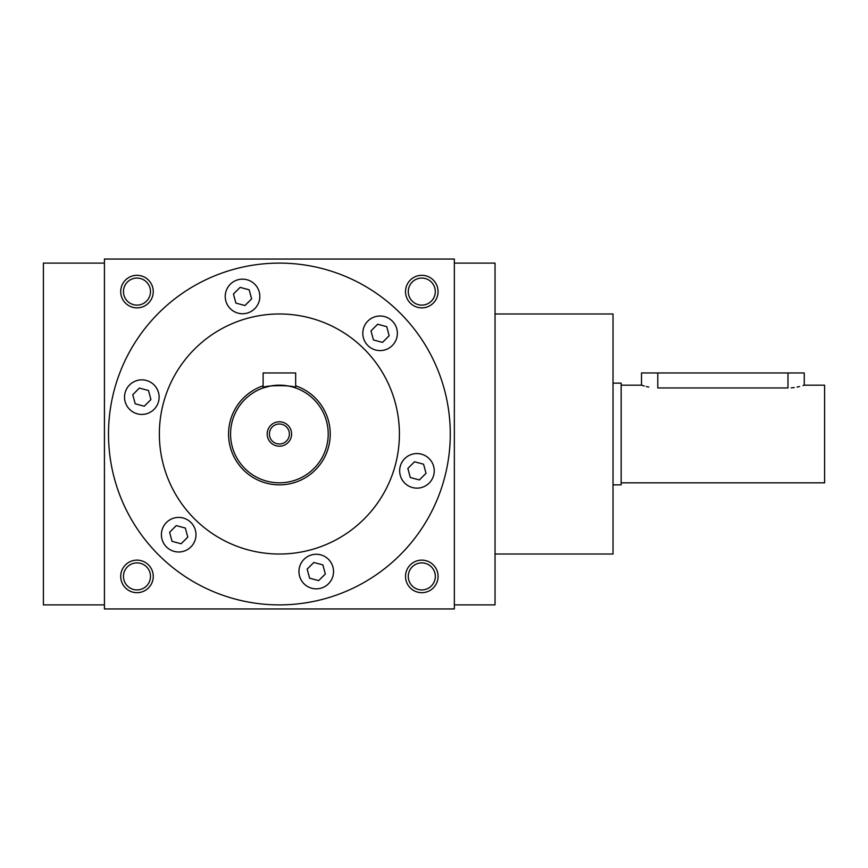<?xml version="1.0" encoding="UTF-8"?>
<svg xmlns="http://www.w3.org/2000/svg" width="868" height="868" viewBox="0 0 868 868"><rect width="100%" height="100%" fill="white"/><g stroke="black" fill="none" stroke-linecap="round" stroke-linejoin="round"><path stroke-width="1.3" d="M104.431 263.113L43.4 263.113L43.4 604.887L104.431 604.887M123.462 576.406A13.519 13.519 0 0 1 143.741 564.699A13.519 13.519 0 0 1 143.741 588.113A13.519 13.519 0 0 1 123.462 576.406M120.706 576.406A16.275 16.275 0 0 1 145.119 562.312A16.275 16.275 0 0 1 145.119 590.5A16.275 16.275 0 0 1 120.706 576.406M438.069 576.406A16.275 16.275 0 0 0 413.656 562.312A16.275 16.275 0 0 0 413.656 590.5A16.275 16.275 0 0 0 438.069 576.406M120.706 291.594A16.275 16.275 0 0 1 145.119 277.5A16.275 16.275 0 0 1 145.119 305.688A16.275 16.275 0 0 1 120.706 291.594M438.069 291.594A16.275 16.275 0 0 0 413.656 277.5A16.275 16.275 0 0 0 413.656 305.688A16.275 16.275 0 0 0 438.069 291.594M104.431 259.044L104.431 608.956L454.344 608.956L454.344 259.044L104.431 259.044M435.313 576.406A13.519 13.519 0 0 0 415.034 564.699A13.519 13.519 0 0 0 415.034 588.113A13.519 13.519 0 0 0 435.313 576.406M123.462 291.594A13.519 13.519 0 0 1 143.741 279.887A13.519 13.519 0 0 1 143.741 303.301A13.519 13.519 0 0 1 123.462 291.594M435.313 291.594A13.519 13.519 0 0 0 415.034 279.887A13.519 13.519 0 0 0 415.034 303.301A13.519 13.519 0 0 0 435.313 291.594M454.344 263.113L495.031 263.113L495.031 604.887L454.344 604.887M495.031 313.977L613.025 313.977L613.025 554.023L495.031 554.023M388.734 348.274A17.295 17.295 0 0 0 388.734 318.328A17.295 17.295 0 0 0 362.791 333.301A17.295 17.295 0 0 0 388.734 348.274M408.296 485.83A17.295 17.295 0 0 0 434.239 470.857A17.295 17.295 0 0 0 408.296 455.884A17.295 17.295 0 0 0 408.296 485.83M298.95 571.556A17.295 17.295 0 0 0 324.892 586.529A17.295 17.295 0 0 0 324.892 556.583A17.295 17.295 0 0 0 298.95 571.556M170.041 519.726A17.295 17.295 0 0 0 170.041 549.672A17.295 17.295 0 0 0 195.984 534.699A17.295 17.295 0 0 0 170.041 519.726M150.479 382.17A17.295 17.295 0 0 0 124.536 397.143A17.295 17.295 0 0 0 150.479 412.116A17.295 17.295 0 0 0 150.479 382.17M259.825 296.444A17.295 17.295 0 0 0 233.883 281.471A17.295 17.295 0 0 0 233.883 311.417A17.295 17.295 0 0 0 259.825 296.444M108.5 434A170.887 170.887 0 0 1 364.831 286.006A170.887 170.887 0 0 1 364.831 581.994A170.887 170.887 0 0 1 108.5 434M159.365 434A120.023 120.023 0 0 1 339.399 330.057A120.023 120.023 0 0 1 339.399 537.943A120.023 120.023 0 0 1 159.365 434M233.449 294.013L240.1 287.373L249.17 289.804L251.612 298.874L244.96 305.525L235.89 303.095L233.449 294.013M386.727 326.661L389.157 335.732L382.517 342.383L373.435 339.952L371.005 330.871L377.656 324.231L386.727 326.661M426.014 473.288L419.374 479.939L410.293 477.498L407.862 468.427L414.513 461.776L423.584 464.217L426.014 473.288M318.675 580.627L309.605 578.196L307.163 569.126L313.815 562.475L322.885 564.905L325.326 573.987L318.675 580.627M172.048 541.339L169.618 532.268L176.258 525.617L185.34 528.048L187.77 537.129L181.119 543.769L172.048 541.339M132.761 394.712L139.401 388.061L148.482 390.502L150.913 399.573L144.262 406.224L135.191 403.783L132.761 394.712M289.391 434A10.004 10.004 0 0 0 274.386 425.342A10.004 10.004 0 0 0 274.386 442.658A10.004 10.004 0 0 0 289.391 434M263.113 372.969L295.662 372.969L295.662 387.963C296.682 384.915 262.114 384.915 263.113 387.963L263.113 372.969M263.113 385.815A50.865 50.865 0 0 0 284.899 484.561A50.865 50.865 0 0 0 295.662 385.815M263.113 387.963L270.339 386.021M273.105 385.576L276.176 385.284M279.387 385.175L282.567 385.284M285.67 385.576L288.382 386.01M288.458 386.021L290.856 386.542M328.212 434A48.825 48.825 0 0 0 254.975 391.718A48.825 48.825 0 0 0 254.975 476.282A48.825 48.825 0 0 0 328.212 434M291.594 434A12.206 12.206 0 0 0 273.279 423.432A12.206 12.206 0 0 0 273.279 444.568A12.206 12.206 0 0 0 291.594 434M644.273 386.032L641.506 385.175L641.506 372.969L804.256 372.969L804.256 385.175L824.6 385.175L824.6 482.825L621.163 482.825M621.163 383.146L621.163 484.865L613.025 484.865M791.182 387.855L794.242 387.54M797.052 387.085L799.536 386.542M803.009 385.576L803.942 385.284M657.781 372.969L657.781 387.963C636.786 384.915 636.786 384.915 657.781 387.963L787.981 387.963C808.976 384.915 808.976 384.915 787.981 387.963L787.981 372.969M646.269 386.553L648.721 387.085M621.163 383.135L613.025 383.135M641.506 385.175L621.163 385.175"/></g></svg>
